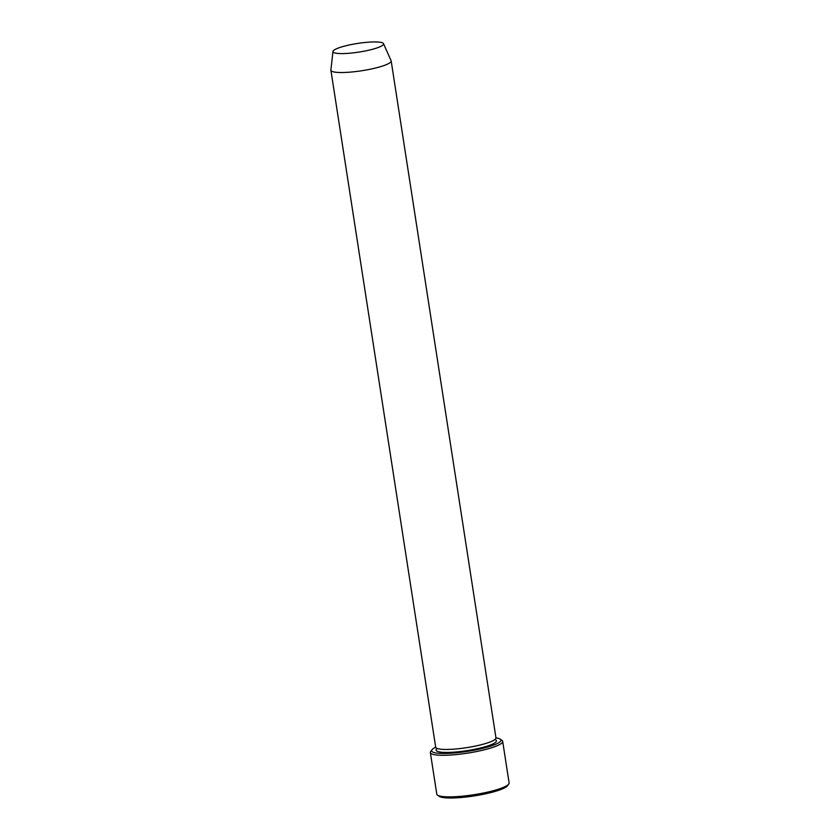 <?xml version="1.0" encoding="UTF-8"?>
<svg xmlns="http://www.w3.org/2000/svg" width="840" height="840" viewBox="0 0 840 840"><rect width="100%" height="100%" fill="white"/><g stroke="black" fill="none" stroke-linecap="round" stroke-linejoin="round"><path stroke-width="1.26" d="M435.697 747.222A35.07 5.995 -8.8 0 0 432.002 749.731A35.07 5.995 -8.8 0 0 454.86 752.924A35.07 5.995 -8.8 0 0 496.304 743.999A35.07 5.995 -8.8 0 0 500.252 739.169A35.07 5.995 -8.8 0 0 495.968 737.888M336.368 48.846A25.589 4.368 171.2 0 1 363.919 42.599A25.589 4.368 171.2 0 1 383.502 43.649A25.589 4.368 171.2 0 1 358.943 52.09A25.589 4.368 171.2 0 1 332.976 51.471A25.589 4.368 171.2 0 1 336.368 48.846M383.502 43.649L391.094 60.68A30.492 5.208 171.2 0 1 391.167 60.91A30.492 5.208 171.2 0 1 361.83 70.728A30.492 5.208 171.2 0 1 330.897 70.245A30.492 5.208 171.2 0 1 330.887 70.004L332.976 51.471M391.167 60.91L495.957 737.846A30.492 5.208 171.2 0 1 466.62 747.663A30.492 5.208 171.2 0 1 435.687 747.18L330.897 70.245M432.002 749.731L430.731 751.401A36.593 6.258 -8.8 0 0 430.353 752.567A36.593 6.258 -8.8 0 0 457.611 754.436A36.593 6.258 -8.8 0 0 497.837 745.427A36.593 6.258 -8.8 0 0 502.677 741.363A36.593 6.258 -8.8 0 0 501.963 740.376L500.252 739.169M502.677 741.363L509.114 782.933A36.593 6.258 171.2 0 1 508.725 784.087A36.593 6.258 171.2 0 1 473.907 794.714A36.593 6.258 171.2 0 1 437.504 795.113A36.593 6.258 171.2 0 1 436.79 794.125L430.353 752.567M508.725 784.087L507.465 785.757A35.07 5.995 171.2 0 1 474.096 795.942A35.07 5.995 171.2 0 1 439.205 796.331L437.504 795.113M494.907 739.525A30.492 5.208 171.2 0 1 467.082 750.635A30.492 5.208 171.2 0 1 437.199 748.461"/></g></svg>

